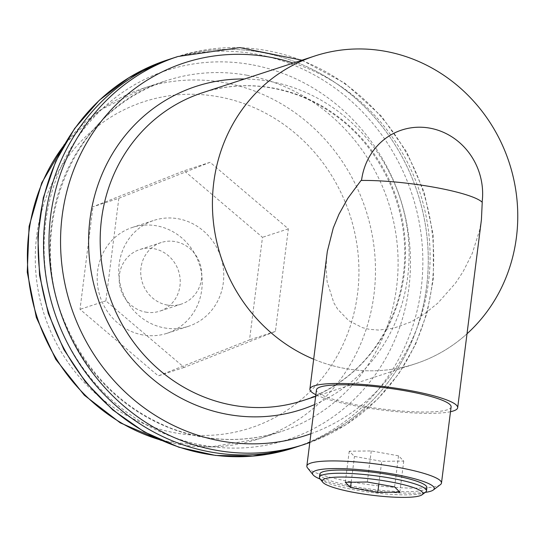 <?xml version="1.0" encoding="UTF-8"?>
<svg xmlns="http://www.w3.org/2000/svg" width="545" height="545" viewBox="0 0 545 545"><rect width="100%" height="100%" fill="white"/><g stroke="black" fill="none" stroke-linecap="round" stroke-linejoin="round"><path stroke-width="0.41" stroke-dasharray="2.73 2.04" d="M299.362 446.042A204 191.077 71.9 0 0 427.273 239.282A204 191.077 71.9 0 0 261.157 52.313A204 191.077 71.9 0 0 172.465 58.281A204 191.077 -108.1 0 1 261.157 52.313A204 191.077 -108.1 0 1 427.273 239.282A204 191.077 -108.1 0 1 299.362 446.042M118.837 198.298L105.88 300.867L184.155 367.425L275.395 331.415L288.346 228.852L210.07 162.294L118.837 198.298L92.97 206.766L184.203 170.762L262.486 237.313L249.528 339.882L158.288 375.887L80.013 309.328L92.97 206.766M167.24 305.043A32.38 30.329 -108.1 0 1 140.876 275.368A32.38 30.329 -108.1 0 1 161.177 242.545A32.38 30.329 -108.1 0 1 200.076 263.889A32.38 30.329 -108.1 0 1 181.322 304.096A32.38 30.329 -108.1 0 1 167.24 305.043M145.685 312.101A32.38 30.329 71.9 0 0 159.767 311.154A32.38 30.329 71.9 0 0 178.522 270.947A32.38 30.329 71.9 0 0 139.622 249.603A32.38 30.329 71.9 0 0 119.314 282.419A32.38 30.329 71.9 0 0 145.685 312.101M142.797 334.937A55.692 52.17 -108.1 0 1 97.446 283.897A55.692 52.17 -108.1 0 1 132.367 227.442A55.692 52.17 -108.1 0 1 199.272 264.155A55.692 52.17 -108.1 0 1 167.015 333.308A55.692 52.17 -108.1 0 1 142.797 334.937M164.352 327.886A55.692 52.17 71.9 0 0 188.57 326.257A55.692 52.17 71.9 0 0 220.827 257.097A55.692 52.17 71.9 0 0 153.922 220.391A55.692 52.17 71.9 0 0 119.001 276.84A55.692 52.17 71.9 0 0 164.352 327.886M275.395 331.415L249.528 339.882M288.346 228.852L262.486 237.313M210.07 162.294L184.203 170.762M105.88 300.867L80.013 309.328M184.155 367.425L158.288 375.887M378.843 484.089L381.718 461.343L354.454 456.431L349.229 451.219L371.268 450.926L398.531 455.838L403.756 461.05L381.718 461.343M351.191 482.23L354.454 456.431M399.826 492.135L403.756 461.05M394.6 486.93L398.531 455.838M367.337 482.012L371.268 450.926M345.298 482.311L349.229 451.219M361.035 180.463L361.533 180.456M425.631 492.074A53.955 8.522 7.2 0 1 371.894 492.503A53.955 8.522 7.2 0 1 319.956 478.728M426.892 487.639A53.955 8.522 7.2 0 1 372.296 489.328A53.955 8.522 7.2 0 1 319.833 474.116M425.223 492.387A61.381 9.694 7.2 0 1 320.269 479.13M440.401 484.628A67.852 10.716 7.2 0 1 372.821 485.166A67.852 10.716 7.2 0 1 307.496 467.842M451.103 406.904A67.852 10.716 7.2 0 1 382.44 409.029A67.852 10.716 7.2 0 1 316.461 389.893M450.497 411.713A74.474 11.758 7.2 0 1 382.311 410.065A74.474 11.758 7.2 0 1 315.855 394.703M481.412 219.798L479.607 230.269L472.195 253.575L463.134 271.567L455.504 283.148L437.887 303.081L424.099 314.179L410.712 322.02L393.728 328.192L378.543 330.066L369.203 329.296L362.336 327.62L348.691 320.623L337.655 309.165L333.867 302.877L327.143 281.833L326.06 267.343L326.911 254.338M315.637 396.419L415.447 363.76A161.906 151.653 71.9 0 1 345.06 368.495A161.906 151.653 71.9 0 1 313.668 359.209A161.906 151.653 71.9 0 0 467.017 333.778M415.447 363.76A161.906 151.653 71.9 0 0 509.221 162.717A161.906 151.653 71.9 0 0 314.738 56.012L314.397 56.128M293.939 447.813A204 191.077 71.9 0 0 421.857 241.053A204 191.077 71.9 0 0 255.741 54.084A204 191.077 71.9 0 0 167.042 60.052M218.354 96.731A171.62 160.748 71.9 0 0 47.551 323.88A171.62 160.748 71.9 0 0 325.433 373.965A171.62 160.748 71.9 0 0 218.354 96.731M159.658 439.72A184.571 172.881 71.9 0 0 258.827 438.861A184.571 172.881 71.9 0 0 374.565 251.79A184.571 172.881 71.9 0 0 224.268 82.629A184.571 172.881 71.9 0 0 144.016 88.031A184.571 172.881 71.9 0 0 63.52 145.971M246.899 75.224A184.571 172.881 71.9 0 0 166.654 80.626L166.654 80.626A184.571 172.881 71.9 0 0 59.752 309.812A184.571 172.881 71.9 0 0 281.465 431.456L281.465 431.456A184.571 172.881 71.9 0 0 397.196 244.385A184.571 172.881 71.9 0 0 246.899 75.224M251.334 64.651A194.286 181.982 71.9 0 0 57.981 321.802A194.286 181.982 71.9 0 0 372.555 378.496A194.286 181.982 71.9 0 0 251.334 64.651M304.784 444.27A204 191.077 71.9 0 0 422.934 190.954A204 191.077 71.9 0 0 177.881 56.51M310.929 433.711A195.948 183.536 71.9 0 0 429.862 246.803A195.948 183.536 71.9 0 0 293.224 63.057M314.615 404.56A169.958 159.195 71.9 0 0 405.085 216.644A169.958 159.195 71.9 0 0 244.521 78.991M303.204 400.493A161.906 151.653 71.9 0 0 396.978 199.45A161.906 151.653 71.9 0 0 202.495 92.745C234.888 82.459 267.452 83.542 300.179 95.995C342.267 113.299 372.76 143.778 391.664 187.439C407.088 226.073 408.886 264.781 397.073 303.558C380.465 351.947 349.175 384.259 303.204 400.493M161.388 440.496L210.445 446.975L258.827 438.861L281.465 431.456C244.616 443.153 207.597 442.002 170.401 428.002C123.756 409.104 89.441 375.818 67.444 328.144C21.793 232.279 71.947 108.196 166.654 80.626L144.016 88.031L100.198 110.097L64.46 144.33M161.177 242.545L139.622 249.603M181.322 304.096L159.767 311.154M167.015 333.308L188.57 326.257M132.367 227.442L153.922 220.391M309.812 442.54L345.816 424.841L377.256 399.553L398.681 373.897L415.467 344.631L427.151 312.626L433.384 278.822L433.241 235.127L424.187 192.153L406.645 151.885L381.425 116.18L344.822 83.153L301.944 60.202"/><path stroke-width="0.82" d="M210.663 452.009A204 191.077 71.9 0 0 299.362 446.042A204 191.077 -108.1 0 1 210.663 452.009A204 191.077 -108.1 0 1 44.547 265.04A204 191.077 -108.1 0 1 172.465 58.281A204 191.077 71.9 0 0 44.547 265.04A204 191.077 71.9 0 0 210.663 452.009M350.524 487.516L345.298 482.311L367.337 482.012L394.6 486.93L399.826 492.135L377.787 492.428L350.524 487.516L351.191 482.23M377.787 492.428L378.843 484.089M315.855 394.703A74.474 11.758 7.2 0 1 309.894 389.069L327.327 251.395L333.267 227.98L338.949 214.274L347.867 198.237L361.035 180.463A74.474 11.758 7.2 0 1 361.533 180.456A74.474 11.758 7.2 0 1 434.222 187.262A74.474 11.758 7.2 0 1 482.121 202.188A74.474 11.758 7.2 0 1 482.236 202.304L481.412 219.798L457.671 407.735A74.474 11.758 7.2 0 1 450.497 411.713M389.443 481.698A50.712 8.005 7.2 0 1 422.068 494.765A50.712 8.005 7.2 0 1 371.561 495.167A50.712 8.005 7.2 0 1 322.735 482.216A50.712 8.005 7.2 0 1 389.443 481.698M322.735 482.216L319.956 478.728A53.955 8.522 7.2 0 1 319.438 477.291A53.955 8.522 7.2 0 1 390.922 478.176A53.955 8.522 7.2 0 1 426.49 490.813A53.955 8.522 7.2 0 1 425.631 492.074L422.068 494.765M319.438 477.291L319.833 474.116A53.955 8.522 7.2 0 1 391.324 475.002A53.955 8.522 7.2 0 1 426.892 487.639L426.49 490.813M320.269 479.13A61.381 9.694 7.2 0 1 313.062 474.824A61.381 9.694 7.2 0 1 393.79 474.191A61.381 9.694 7.2 0 1 433.282 490.01A61.381 9.694 7.2 0 1 425.223 492.387M313.062 474.824L307.496 467.842A67.852 10.716 7.2 0 1 306.849 466.03A67.852 10.716 7.2 0 1 396.746 467.14A67.852 10.716 7.2 0 1 441.484 483.04A67.852 10.716 7.2 0 1 440.401 484.628L433.282 490.01M306.849 466.03L316.461 389.893A67.852 10.716 7.2 0 1 406.366 391.01A67.852 10.716 7.2 0 1 451.103 406.904L441.484 483.04M309.894 389.069A74.474 11.758 7.2 0 1 408.573 390.288A74.474 11.758 7.2 0 1 457.671 407.735M467.017 333.778A161.906 151.653 71.9 0 0 510.965 168.357A161.906 151.653 71.9 0 0 385.131 51.271A161.906 151.653 71.9 0 0 216.712 165.987A161.906 151.653 71.9 0 0 313.668 359.209A161.906 151.653 71.9 0 1 212.421 203.06A161.906 151.653 71.9 0 1 314.738 56.012M482.121 202.188A64.501 60.413 71.9 0 0 429.807 128.136A64.501 60.413 71.9 0 0 361.533 180.456M301.944 60.202L239.861 47.606L177.881 56.51L167.042 60.052A204 191.077 71.9 0 0 162.335 61.667A204 191.077 71.9 0 0 48.893 313.368A204 191.077 71.9 0 0 289.191 449.298A204 191.077 71.9 0 0 293.939 447.813L309.812 442.54M63.52 145.971A184.571 172.881 71.9 0 0 159.658 439.72M177.881 56.51A204 191.077 71.9 0 0 49.97 263.269A204 191.077 71.9 0 0 216.086 450.238A204 191.077 71.9 0 0 304.784 444.27M293.224 63.057A195.948 183.536 71.9 0 0 64.119 203.612A195.948 183.536 71.9 0 0 221.072 441.041A195.948 183.536 71.9 0 0 310.929 433.711M244.521 78.991A169.958 159.195 71.9 0 0 88.815 232.579A169.958 159.195 71.9 0 0 227.824 414.425A169.958 159.195 71.9 0 0 314.615 404.56M314.397 56.128L202.495 92.745A161.906 151.653 71.9 0 0 100.975 256.845A161.906 151.653 71.9 0 0 232.81 405.228A161.906 151.653 71.9 0 0 303.204 400.493L315.637 396.419M64.46 144.33L41.74 182.841L29.083 226.373L27.25 272.2L36.338 317.469L55.767 359.353L84.339 395.234L120.288 422.866L161.388 440.496M162.335 61.667L128.92 77.683L99.299 100.26L74.583 128.545L55.685 161.477L43.287 197.821L37.85 236.23L39.553 275.286L48.335 313.545L63.867 349.59L85.585 382.106L112.686 409.867L144.173 431.851L178.883 447.241L215.541 455.443L252.771 456.138L289.191 449.298"/></g></svg>
